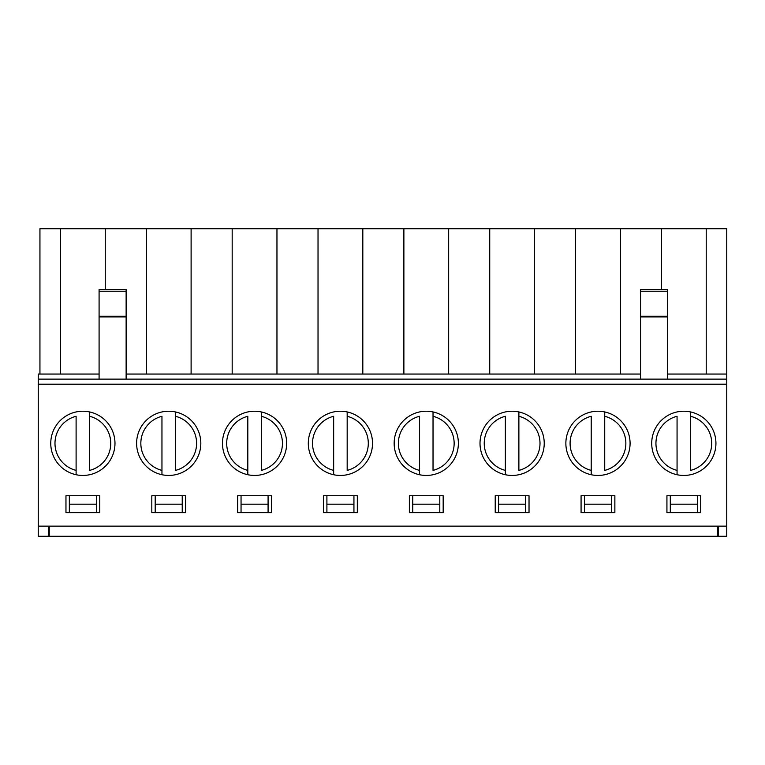 <?xml version="1.0" encoding="UTF-8"?>
<svg xmlns="http://www.w3.org/2000/svg" width="765" height="765" viewBox="0 0 765 765"><rect width="100%" height="100%" fill="white"/><g stroke="black" fill="none" stroke-linecap="round" stroke-linejoin="round"><path stroke-width="1.15" d="M718.297 526.148L718.297 536.284L726.75 536.284L726.75 379.124L38.25 379.124L38.25 536.284L48.386 536.284L48.386 526.148M126.129 374.047L640.563 374.047M667.596 374.047L726.75 374.047L726.75 228.716L39.943 228.716L39.943 374.047L60.473 374.047L60.473 228.716M726.75 379.124L726.75 374.047M114.98 443.337A32.111 32.111 0 0 1 66.813 471.144A32.111 32.111 0 0 1 66.813 415.529A32.111 32.111 0 0 1 114.98 443.337M200.822 443.337A32.111 32.111 0 0 1 152.665 471.144A32.111 32.111 0 0 1 152.665 415.529A32.111 32.111 0 0 1 200.822 443.337M286.674 443.337A32.111 32.111 0 0 1 238.517 471.144A32.111 32.111 0 0 1 238.517 415.529A32.111 32.111 0 0 1 286.674 443.337M372.526 443.337A32.111 32.111 0 0 1 324.36 471.144A32.111 32.111 0 0 1 324.36 415.529A32.111 32.111 0 0 1 372.526 443.337M458.378 443.337A32.111 32.111 0 0 1 410.212 471.144A32.111 32.111 0 0 1 410.212 415.529A32.111 32.111 0 0 1 458.378 443.337M544.231 443.337A32.111 32.111 0 0 1 496.064 471.144A32.111 32.111 0 0 1 496.064 415.529A32.111 32.111 0 0 1 544.231 443.337M630.083 443.337A32.111 32.111 0 0 1 581.916 471.144A32.111 32.111 0 0 1 581.916 415.529A32.111 32.111 0 0 1 630.083 443.337M715.935 443.337A32.111 32.111 0 0 1 667.769 471.144A32.111 32.111 0 0 1 667.769 415.529A32.111 32.111 0 0 1 715.935 443.337M726.75 384.193L38.25 384.193M726.75 526.148L38.25 526.148M700.721 512.627L666.927 512.627L666.927 495.73L700.721 495.73L700.721 512.627M614.869 512.627L581.075 512.627L581.075 495.73L614.869 495.73L614.869 512.627M529.026 512.627L495.223 512.627L495.223 495.73L529.026 495.73L529.026 512.627M443.174 512.627L409.371 512.627L409.371 495.73L443.174 495.73L443.174 512.627M357.322 512.627L323.519 512.627L323.519 495.73L357.322 495.73L357.322 512.627M271.47 512.627L237.666 512.627L237.666 495.73L271.47 495.73L271.47 512.627M185.618 512.627L151.814 512.627L151.814 495.73L185.618 495.73L185.618 512.627M99.766 512.627L65.962 512.627L65.962 495.73L99.766 495.73L99.766 512.627M718.297 536.284L48.386 536.284M105.254 289.553L105.254 228.716M146.325 374.047L146.325 228.716M191.107 374.047L191.107 228.716M232.178 374.047L232.178 228.716M276.959 374.047L276.959 228.716M318.03 374.047L318.03 228.716M362.811 374.047L362.811 228.716M403.882 374.047L403.882 228.716M448.663 374.047L448.663 228.716M489.734 374.047L489.734 228.716M534.515 374.047L534.515 228.716M575.576 374.047L575.576 228.716M620.367 374.047L620.367 228.716M661.429 289.553L661.429 228.716M706.219 374.047L706.219 228.716M60.473 374.047L99.087 374.047M38.25 379.124L38.25 374.047L39.943 374.047M126.129 379.124L126.129 316.92L99.087 316.92L99.087 379.124M126.129 291.226L126.129 316.289L99.087 316.289L99.087 289.553L126.129 289.553L126.129 291.226L99.087 291.226M126.129 316.289L126.129 316.92M99.087 316.289L99.087 316.92M640.563 379.124L640.563 289.553L667.596 289.553L667.596 379.124M677.063 470.389L677.063 416.284A27.884 27.884 0 0 0 677.063 470.389L677.063 474.73L677.063 470.389M690.585 416.284L690.585 470.389A27.884 27.884 0 0 0 690.585 416.284L690.585 411.953L690.585 416.284M591.211 470.389L591.211 416.284A27.884 27.884 0 0 0 591.211 470.389L591.211 474.73L591.211 470.389M604.732 416.284L604.732 470.389A27.884 27.884 0 0 0 604.732 416.284L604.732 411.953L604.732 416.284M49.237 536.284L49.237 526.148M717.455 536.284L717.455 526.148M670.303 512.627L670.303 504.183L697.345 504.183L697.345 495.73M670.303 495.73L670.303 504.183M697.345 504.183L697.345 512.627M584.45 512.627L584.45 504.183L611.493 504.183L611.493 495.73M584.45 495.73L584.45 504.183M611.493 504.183L611.493 512.627M498.598 512.627L498.598 504.183L525.641 504.183L525.641 495.73M498.598 495.73L498.598 504.183M525.641 504.183L525.641 512.627M412.746 512.627L412.746 504.183L439.789 504.183L439.789 495.73M412.746 495.73L412.746 504.183M439.789 504.183L439.789 512.627M69.347 512.627L69.347 504.183L96.39 504.183L96.39 495.73M96.39 504.183L96.39 512.627M69.347 495.73L69.347 504.183M155.199 512.627L155.199 504.183L182.233 504.183L182.233 495.73M182.233 504.183L182.233 512.627M155.199 495.73L155.199 504.183M241.052 512.627L241.052 504.183L268.085 504.183L268.085 495.73M268.085 504.183L268.085 512.627M241.052 495.73L241.052 504.183M326.904 512.627L326.904 504.183L353.937 504.183L353.937 495.73M353.937 504.183L353.937 512.627M326.904 495.73L326.904 504.183M505.359 470.389L505.359 416.284A27.884 27.884 0 0 0 505.359 470.389L505.359 474.73L505.359 470.389M518.88 416.284L518.88 470.389A27.884 27.884 0 0 0 518.88 416.284L518.88 411.953L518.88 416.284M419.507 470.389L419.507 416.284A27.884 27.884 0 0 0 419.507 470.389L419.507 474.73L419.507 470.389M433.028 416.284L433.028 470.389A27.884 27.884 0 0 0 433.028 416.284L433.028 411.953L433.028 416.284M333.655 470.389L333.655 416.284A27.884 27.884 0 0 0 333.655 470.389L333.655 474.73L333.655 470.389M347.176 416.284L347.176 470.389A27.884 27.884 0 0 0 347.176 416.284L347.176 411.953L347.176 416.284M247.812 470.389L247.812 416.284A27.884 27.884 0 0 0 247.812 470.389L247.812 474.73L247.812 470.389M261.324 416.284L261.324 470.389A27.884 27.884 0 0 0 261.324 416.284L261.324 411.953L261.324 416.284M161.96 470.389L161.96 416.284A27.884 27.884 0 0 0 161.96 470.389L161.96 474.73L161.96 470.389M175.481 416.284L175.481 470.389A27.884 27.884 0 0 0 175.481 416.284L175.481 411.953L175.481 416.284M76.108 470.389L76.108 416.284A27.884 27.884 0 0 0 76.108 470.389L76.108 474.73L76.108 470.389M89.629 416.284L89.629 470.389A27.884 27.884 0 0 0 89.629 416.284L89.629 411.953L89.629 416.284M640.563 316.92L667.596 316.92M640.563 316.289L667.596 316.289M640.563 291.226L667.596 291.226"/></g></svg>
